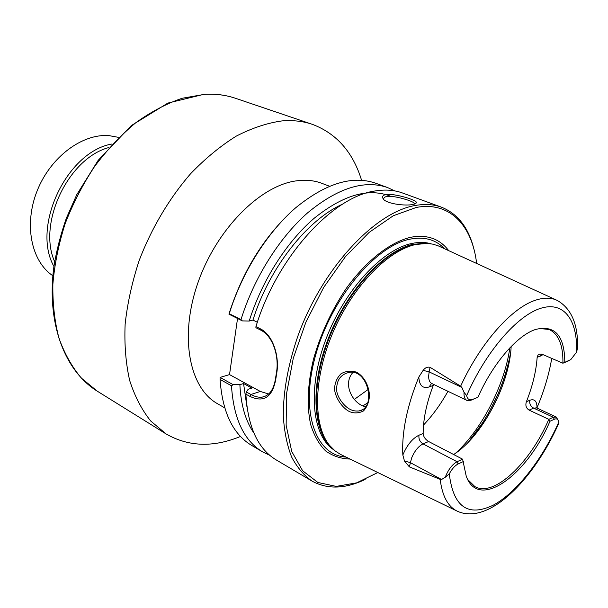 <?xml version="1.0" encoding="UTF-8"?>
<svg xmlns="http://www.w3.org/2000/svg" width="608" height="608" viewBox="0 0 608 608"><rect width="100%" height="100%" fill="white"/><g stroke="black" fill="none" stroke-linecap="round" stroke-linejoin="round"><path stroke-width="0.91" d="M220.081 377.439L220.066 379.438L231.473 385.768L233.168 384.682L220.081 377.416L229.528 374.604L237.538 318.478M224.724 407.862L217.603 403.773C189.422 388.246 179.064 337.007 197.798 283.161C216.311 229.3 260.292 185.341 296.582 180.827C305.756 179.596 314.161 180.416 321.792 183.304L329.468 186.208M240.487 436.46C213.271 447.632 188.48 446.796 166.106 433.945L150.761 421.048C141.846 409.959 134.816 396.446 129.679 380.517C125.795 363.364 124.275 344.607 125.134 324.231C127.414 303.255 132.118 281.952 139.24 260.323C151.529 228.175 169.351 198.2 190.654 173.675C205.344 158.437 220.552 145.912 236.284 136.116C252.001 128.03 267.254 122.96 282.051 120.908C292.972 120.042 303.088 121.19 312.406 124.359C336.536 133.486 352.929 152.114 361.57 180.226M246.316 391.955L245.883 394.144L249.812 396.332C263.621 402.884 272.247 397.328 275.705 379.658L276.655 373.662C279.779 356.797 273.152 334.795 260.004 328.632L255.953 326.602L255.9 327.697L260.596 330.06C273.144 335.958 279.376 356.866 276.412 372.833L275.477 378.784C273.744 389.614 269.336 395.717 262.261 397.108C258.734 397.586 254.942 396.712 250.884 394.486L246.316 391.955L248.186 389.249L251.864 388.094L243.557 383.542L239.879 384.674L233.168 384.682M245.883 394.144C247.851 427.036 257.99 448.978 276.29 459.96L312.056 481.095C327.514 489.546 345.207 489.007 365.15 479.461M473.944 249.242C468.654 227.78 457.839 213.765 441.492 207.191L402.458 192.972C394.486 190.061 385.632 189.354 375.896 190.859C333.23 195.92 276.921 256.994 255.953 326.602M412.817 204.501L416.146 203.102C419.885 200.686 393.239 192.858 386.148 194.651C382.766 195.016 381.832 196.536 383.359 199.211C387.501 204.045 405.452 206.059 412.817 204.501M441.492 207.191C433.724 204.349 425.03 203.771 415.424 205.458C375.311 211.941 322.764 267.733 298.209 335.114C288.207 364.025 283.237 390.982 283.298 415.978C284.278 431.574 287.044 445.231 291.604 456.95C297.084 467.37 303.901 475.418 312.056 481.095M269.754 455.301L262.496 451.812L251.545 445.345C232.872 434.127 222.376 412.163 220.066 379.438M229.528 374.604L260.315 391.461L268.706 393.999M229.254 313.72L228.927 314.154L242.379 320.91L240.996 319.618L229.254 313.72C241.931 272.513 267.239 232.431 295.572 207.875C325.508 183.449 352.138 175.203 375.455 183.137L387.41 187.492L394.706 190.882M291.84 211.212C263.249 237.933 242.273 272.24 228.935 314.131L228.927 314.154M242.379 320.91L249.212 321.032L252.943 320.074L257.351 322.27M383.678 199.515L383.587 199.166C383.846 197.592 384.97 196.711 386.969 196.536C392.517 194.932 415.165 201.385 414.451 203.764L414.489 204.098M350.535 409.503C345.268 407.558 336.596 397.282 336.672 389.546C336.581 380.357 340.495 374.695 348.407 372.567C368.243 367.734 376.671 408.363 359.085 410.94C355.513 411.244 352.663 410.765 350.535 409.503M349.433 411.57C353.97 413.524 358.629 413.326 363.424 410.978C366.882 407.368 368.904 402.344 369.489 395.922C369.094 385.92 364.268 376.39 356.44 372.157C350.96 370.492 345.823 371.024 341.035 373.76C337.022 377.69 334.848 382.766 334.514 388.998C335.259 398.164 342.806 408.394 349.433 411.57M463.448 461.495L458.136 463.957C454.913 465.606 451.964 468.905 449.289 473.852L445.223 477.295L441.56 479.499L440.184 479.362L409.359 466.868L411.631 457.976C414.618 450.923 418.418 446.234 423.046 443.908L428.632 441.514L462.597 459.177L466.192 475.996C478.26 511.138 526.855 475.623 549.951 421.276L548.804 419.353C530.161 463 494.129 497.58 474.901 486.62L467.757 479.583M428.632 441.514C425.304 439.462 423.472 436.787 423.153 433.474L418.973 435.214C412.429 438.436 407.048 445.026 402.838 454.989L404.464 461.008L409.359 466.868M402.838 454.989C401.668 432.182 406.995 406.197 418.821 377.036C419.3 385.54 422.712 388.854 429.058 386.977L433.261 385.419C426.58 402.975 423.214 418.988 423.153 433.474M430.076 367.308L460.636 386.186L461.822 387.387L429.126 371.876L430.076 367.308C427.401 366.7 425.091 367.711 423.138 370.356L418.821 377.036M556.502 300.086L437.889 245.693L432.721 244.135L427.173 243.428L415.864 244.469C387.76 250.39 352.458 286.748 332.948 332.454C313.356 378.138 312.869 425.053 329.46 445.261L335.031 450.862L340.457 454.366L456.851 510.971M551.745 358.401C548.986 374.49 544.084 390.936 537.031 407.732C536.955 401.113 534.538 398.62 529.788 400.269C529.294 403.704 530.579 406.319 533.634 408.105L536.651 407.922L556.267 417.05L558.167 420.333M352.936 372.476L352.458 372.978C348.673 377.56 347.632 383.23 349.342 389.994C351.682 397.085 355.779 402.238 361.623 405.452L365.484 406.866M377.819 472.538L356.615 482.866L336.247 486.392L317.862 482.471L302.64 470.774L291.726 451.455L286.14 425.258L286.566 393.551L293.261 358.325L305.938 322.042L323.737 287.341L345.336 256.766L369.117 232.408L393.338 215.718L416.381 207.427C449.874 201.157 472.218 225.591 476.634 263.431M350.102 459.055C341.035 458.789 332.895 456.099 325.683 450.976C319.17 444.463 314.176 435.693 310.696 424.665C306.675 406.266 307.58 384.53 313.416 359.472C320.553 334.096 331.52 310.384 346.324 288.344C366.335 260.634 390.017 242.25 410.598 237.302C426.93 234.24 439.599 238.663 448.628 250.572M440.184 479.362C442.244 496.196 448.043 506.852 457.588 511.328C489.113 525.388 533.915 479.188 558.433 423.989L558.684 422.324C558.266 419.254 556.799 418.236 554.276 419.269L549.951 421.276M529.788 400.269L526.399 401.728C525.213 405.376 526.11 408.173 529.089 410.111L548.804 419.353L553.295 417.278L556.267 417.05M539.182 328.442L549.153 329.49C558.661 334.073 563.244 345.314 562.909 363.219L564.802 362.307C564.589 335.54 554.8 324.604 535.412 329.506C517.043 335.494 492.708 363.622 477.964 397.252L470.843 400.284L466.868 400.391C464.732 399.251 463.782 396.545 464.018 392.274L466.663 395.648C467.468 399.281 469.46 400.535 472.629 399.403L477.964 397.252M568.244 361L562.909 363.219L542.663 354.487L539.798 354.054L537.936 355.148L537.153 357.375L543.088 354.669M564.802 362.307L570.783 359.609L576.574 352.146L577.554 348.019C578.178 324.429 571.414 308.56 557.247 300.428C551.403 297.608 544.464 297.441 536.431 299.919C512.673 306.858 480.692 342.274 460.636 386.186M433.261 385.419L433.724 384.438M453.629 454.518C481.984 436.643 509.572 384.522 511.146 346.522M526.399 401.728C532.578 386.08 536.165 371.298 537.153 357.375M461.822 387.387L464.018 392.274M367.62 402.853L362.778 405.992M445.223 477.295C448.248 469.604 452.2 464.413 457.079 461.73L462.597 459.177M262.496 451.812C243.952 440.678 233.609 418.661 231.473 385.768M239.879 384.674C240.867 404.837 245.533 420.934 253.863 432.972M243.557 383.542L246.901 406.532M240.996 319.618C253.863 278.076 279.33 237.606 307.701 212.762C337.683 188.039 364.245 179.611 387.41 187.492M390.822 196.354C368.95 187.53 343.452 194.796 314.328 218.143C286.771 241.657 261.82 280.759 249.212 321.032M342.524 204.189C307.314 219.724 269.101 268.044 252.943 320.074M111.758 144.05C66.834 151.81 31.396 226.792 53.922 266.426M54.636 261.66C37.43 223.546 68.157 158.528 108.528 147.622M52.85 275.736C31.266 261.394 23.628 224.542 37.194 190.73C50.593 156.872 82.49 133.289 109.144 135.652L118.271 137.309M236.375 326.618L231.967 357.512M204.706 94.308C215.734 93.731 226.032 95.068 235.592 98.321C225.872 95.015 215.43 93.655 204.265 94.232L167.846 103.094L131.267 125.613L98.222 160.269L76.813 194.59L66.409 218.067C60.739 234.186 56.574 250.336 53.914 266.509C46.193 323.205 64.874 371.23 97.219 391.134L81.388 378.115C72.094 367.103 64.646 353.856 59.029 338.375C54.644 321.776 52.592 303.742 52.866 284.263C54.56 264.275 58.664 244.059 65.17 223.63C72.998 203.46 82.794 184.429 94.559 166.531C107.244 149.644 121.045 134.991 135.972 122.58C151.248 111.674 166.645 103.573 182.157 98.268L204.706 94.308M249.812 396.332L250.884 394.486L260.315 391.461M260.004 328.632L260.596 330.06M276.412 372.833L276.655 373.662M275.477 378.784L275.705 379.658M354.335 399.403L368.288 389.363M529.089 410.111L533.634 408.105L553.295 417.278L554.276 419.269M558.684 422.324C542.328 459.45 516.625 492.655 493.278 505.157C467.894 517.286 453.234 506.852 449.289 473.852M567.408 361.403L569.134 360.567M466.663 395.648C485.572 351.994 516.899 315.833 540.436 308.378C564.08 300.793 577.76 320.142 576.574 352.146M470.843 400.284L472.629 399.403M466.868 400.391L431.741 383.488C429.719 382.432 428.686 380.061 428.632 376.367L429.126 371.876L423.138 370.356M468.456 442.031C490.071 415.872 504.123 386.133 510.614 352.822M509.846 347.867C504.511 385.191 481.817 429.438 455.666 453.135M423.533 425.015C432.645 415.416 440.785 404.176 447.952 391.286M418.973 435.214C418.54 438.968 419.9 441.864 423.046 443.908L457.079 461.73L458.136 463.957M441.56 479.499L410.248 462.582L404.464 461.008M429.058 386.977L431.574 383.405M541.47 354.099L540.55 356.075M426.953 243.413L423.198 243.276L414.238 244.348C386.24 250.238 351.112 286.383 331.725 331.824C312.246 377.241 311.79 423.913 328.32 444.045L330.813 446.857M428.207 243.489L413.577 244.196C384.522 250.238 347.898 289.104 329.065 336.589C310.103 384.058 312.383 430.745 331.664 447.784M431.209 243.846C425.349 242.083 418.874 241.969 411.783 243.489C381.74 249.637 343.748 291.027 325.546 340.275C307.177 389.508 312.109 435.875 333.853 449.874M444.494 248.68C435.754 239.552 424.255 236.383 409.99 239.164C375.478 245.784 331.292 298.482 315.658 355.087C299.706 411.715 315.537 455.597 346.013 457.072M312.406 124.359L235.592 98.321M166.106 433.945L97.219 391.134M262.299 397.1L266.046 395.876M362.292 409.762L359.1 410.94M414.975 203.923L416.146 203.102M510.652 352.45C508.258 366.092 504.062 379.878 498.081 393.832L489.63 411.114L483.185 422.028L468.19 442.305M536.028 407.717L536.651 407.922M330.858 446.91L329.46 445.261M427.021 243.42L424.863 243.382"/></g></svg>

